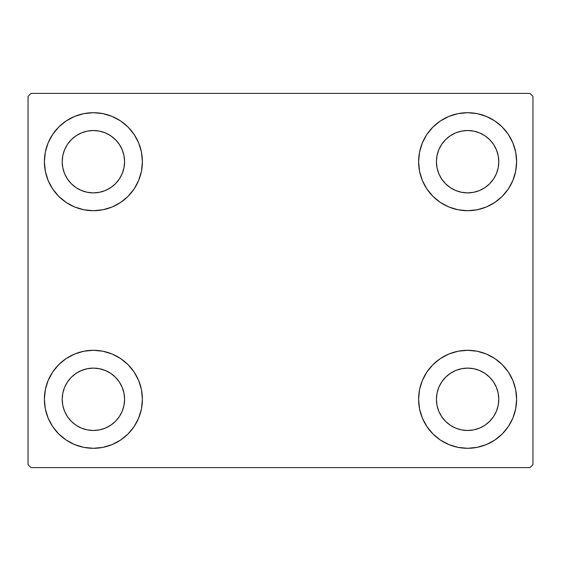 <?xml version="1.0" encoding="UTF-8"?>
<svg xmlns="http://www.w3.org/2000/svg" width="561" height="561" viewBox="0 0 561 561"><rect width="100%" height="100%" fill="white"/><g stroke="black" fill="none" stroke-linecap="round" stroke-linejoin="round"><path stroke-width="0.84" d="M48.113 418.05L45.329 408.864L44.382 399.299A49.003 49.003 0 0 1 93.392 350.295A49.003 49.003 0 0 1 142.396 399.299L141.456 408.864L138.665 418.05L134.135 426.528L128.041 433.955L120.615 440.048L112.144 444.571L102.951 447.362L93.392 448.302L83.827 447.362L74.634 444.571L66.163 440.048L58.737 433.955L52.643 426.528L48.113 418.05L45.329 408.864L44.382 399.299L45.329 389.741L48.113 380.547L52.643 372.076L58.737 364.65L66.163 358.556L74.634 354.026L83.827 351.235L93.392 350.295L102.951 351.235L112.144 354.026L120.615 358.556L128.041 364.65L134.135 372.076L138.665 380.547L141.456 389.741L142.396 399.299A49.003 49.003 0 0 1 93.392 448.302A49.003 49.003 0 0 1 44.382 399.299L45.329 389.741L48.113 380.547M512.887 142.95L515.671 152.136L516.618 161.701A49.003 49.003 0 0 1 467.608 210.705A49.003 49.003 0 0 1 418.604 161.701A49.003 49.003 0 0 1 467.608 112.698A49.003 49.003 0 0 1 516.618 161.701L515.671 171.259L512.887 180.453L508.357 188.924L502.263 196.35L494.837 202.444L486.366 206.974L477.173 209.765L467.608 210.705L458.049 209.765L448.856 206.974L440.385 202.444L432.959 196.35L426.865 188.924L422.335 180.453L419.544 171.259L418.604 161.701L419.544 152.136L422.335 142.95L426.865 134.472L432.959 127.045L440.385 120.952L448.856 116.429L458.049 113.638L467.608 112.698L477.173 113.638L486.366 116.429L494.837 120.952L502.263 127.045L508.357 134.472L512.887 142.95L515.671 152.136L516.618 161.701L515.671 171.259L512.887 180.453M512.887 380.547L515.671 389.741L516.618 399.299A49.003 49.003 0 0 1 467.608 448.302A49.003 49.003 0 0 1 418.604 399.299A49.003 49.003 0 0 1 467.608 350.295A49.003 49.003 0 0 1 516.618 399.299L515.671 408.864L512.887 418.05L508.357 426.528L502.263 433.955L494.837 440.048L486.366 444.571L477.173 447.362L467.608 448.302L458.049 447.362L448.856 444.571L440.385 440.048L432.959 433.955L426.865 426.528L422.335 418.05L419.544 408.864L418.604 399.299L419.544 389.741L422.335 380.547L426.865 372.076L432.959 364.65L440.385 358.556L448.856 354.026L458.049 351.235L467.608 350.295L477.173 351.235L486.366 354.026L494.837 358.556L502.263 364.65L508.357 372.076L512.887 380.547L515.671 389.741L516.618 399.299L515.671 408.864L512.887 418.05M48.113 180.453L45.329 171.259L44.382 161.701A49.003 49.003 0 0 1 93.392 112.698A49.003 49.003 0 0 1 142.396 161.701L141.456 171.259L138.665 180.453L134.135 188.924L128.041 196.35L120.615 202.444L112.144 206.974L102.951 209.765L93.392 210.705L83.827 209.765L74.634 206.974L66.163 202.444L58.737 196.35L52.643 188.924L48.113 180.453L45.329 171.259L44.382 161.701L45.329 152.136L48.113 142.95L52.643 134.472L58.737 127.045L66.163 120.952L74.634 116.429L83.827 113.638L93.392 112.698L102.951 113.638L112.144 116.429L120.615 120.952L128.041 127.045L134.135 134.472L138.665 142.95L141.456 152.136L142.396 161.701A49.003 49.003 0 0 1 93.392 210.705A49.003 49.003 0 0 1 44.382 161.701L45.329 152.136L48.113 142.95M67.46 179.022L71.338 183.749L67.46 179.022L64.578 173.637L62.804 167.781L62.208 161.701A31.185 31.185 0 0 1 93.392 130.517A31.185 31.185 0 0 1 124.577 161.701A31.185 31.185 0 0 1 93.392 192.886A31.185 31.185 0 0 1 62.208 161.701L62.804 155.614L64.578 149.766L62.804 155.614M441.682 416.627L445.56 421.353L441.682 416.627L438.8 411.234L437.026 405.386L436.423 399.299A31.185 31.185 0 0 1 467.608 368.114A31.185 31.185 0 0 1 498.792 399.299A31.185 31.185 0 0 1 467.608 430.483A31.185 31.185 0 0 1 436.423 399.299L437.026 393.219L438.8 387.363L437.026 393.219M441.682 179.022L445.56 183.749L441.682 179.022L438.8 173.637L437.026 167.781L436.423 161.701A31.185 31.185 0 0 1 467.608 130.517A31.185 31.185 0 0 1 498.792 161.701A31.185 31.185 0 0 1 467.608 192.886A31.185 31.185 0 0 1 436.423 161.701L437.026 155.614L438.8 149.766L437.026 155.614M67.46 416.627L71.338 421.353L67.46 416.627L64.578 411.234L62.804 405.386L62.208 399.299A31.185 31.185 0 0 1 93.392 368.114A31.185 31.185 0 0 1 124.577 399.299A31.185 31.185 0 0 1 93.392 430.483A31.185 31.185 0 0 1 62.208 399.299L62.804 393.219L64.578 387.363L62.804 393.219M529.977 93.392L31.023 93.392L28.05 96.359L28.05 464.641L31.023 467.608L529.977 467.608L532.95 464.641L532.95 96.359L529.977 93.392L31.023 93.392L28.05 96.359L28.05 464.641L31.023 467.608L529.977 467.608L532.95 464.641L532.95 96.359L529.977 93.392M71.338 183.749L76.065 187.626L71.338 183.749M81.457 190.509L87.306 192.283L81.457 190.509L76.065 187.626M110.713 187.626L115.44 183.749L119.318 179.022L115.44 183.749L110.713 187.626L105.321 190.509L99.472 192.283L93.392 192.886L87.306 192.283M122.2 173.637L123.974 167.781L122.2 173.637L119.318 179.022M119.318 144.373L115.44 139.647L110.713 135.769L115.44 139.647L119.318 144.373L122.2 149.766L123.974 155.614L124.577 161.701L123.974 167.781M105.321 132.887L99.472 131.113L105.321 132.887L110.713 135.769M76.065 135.769L71.338 139.647L67.46 144.373L71.338 139.647L76.065 135.769L81.457 132.887L87.306 131.113L93.392 130.517L99.472 131.113M445.56 421.353L450.287 425.231L445.56 421.353M455.679 428.113L461.528 429.887L455.679 428.113L450.287 425.231M484.935 425.231L489.662 421.353L493.54 416.627L489.662 421.353L484.935 425.231L479.543 428.113L473.694 429.887L467.608 430.483L461.528 429.887M496.422 411.234L498.196 405.386L496.422 411.234L493.54 416.627M493.54 381.978L489.662 377.251L484.935 373.374L489.662 377.251L493.54 381.978L496.422 387.363L498.196 393.219L498.792 399.299L498.196 405.386M479.543 370.491L473.694 368.717L479.543 370.491L484.935 373.374M450.287 373.374L445.56 377.251L441.682 381.978L445.56 377.251L450.287 373.374L455.679 370.491L461.528 368.717L467.608 368.114L473.694 368.717M445.56 183.749L450.287 187.626L445.56 183.749M455.679 190.509L461.528 192.283L455.679 190.509L450.287 187.626M484.935 187.626L489.662 183.749L493.54 179.022L489.662 183.749L484.935 187.626L479.543 190.509L473.694 192.283L467.608 192.886L461.528 192.283M496.422 173.637L498.196 167.781L496.422 173.637L493.54 179.022M493.54 144.373L489.662 139.647L484.935 135.769L489.662 139.647L493.54 144.373L496.422 149.766L498.196 155.614L498.792 161.701L498.196 167.781M479.543 132.887L473.694 131.113L467.608 130.517L473.694 131.113L479.543 132.887L484.935 135.769M450.287 135.769L445.56 139.647L441.682 144.373L445.56 139.647L450.287 135.769L455.679 132.887L461.528 131.113L467.608 130.517M71.338 421.353L76.065 425.231L71.338 421.353M81.457 428.113L87.306 429.887L81.457 428.113L76.065 425.231M110.713 425.231L115.44 421.353L119.318 416.627L115.44 421.353L110.713 425.231L105.321 428.113L99.472 429.887L93.392 430.483L87.306 429.887M122.2 411.234L123.974 405.386L122.2 411.234L119.318 416.627M119.318 381.978L115.44 377.251L110.713 373.374L115.44 377.251L119.318 381.978L122.2 387.363L123.974 393.219L124.577 399.299L123.974 405.386M105.321 370.491L99.472 368.717L105.321 370.491L110.713 373.374M76.065 373.374L71.338 377.251L67.46 381.978L71.338 377.251L76.065 373.374L81.457 370.491L87.306 368.717L93.392 368.114L99.472 368.717M64.578 149.766L67.46 144.373M438.8 387.363L441.682 381.978M438.8 149.766L441.682 144.373M64.578 387.363L67.46 381.978"/></g></svg>
